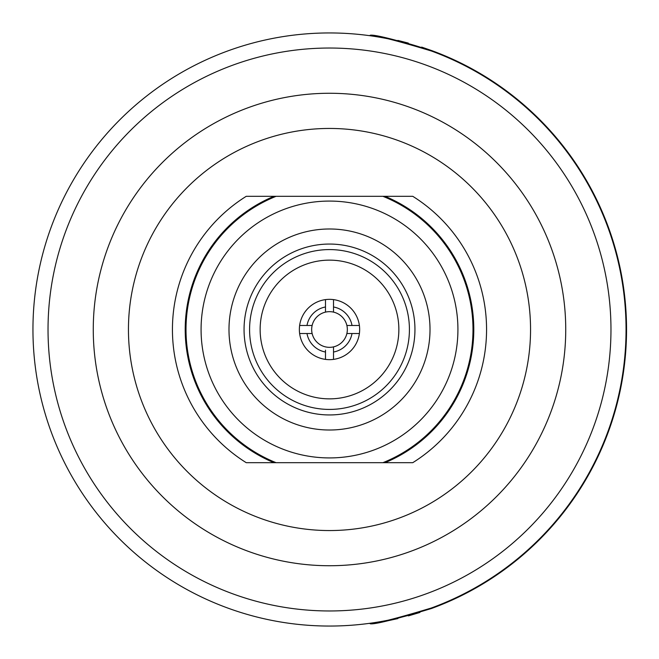 <?xml version="1.0" encoding="UTF-8"?>
<svg xmlns="http://www.w3.org/2000/svg" width="659" height="659" viewBox="0 0 659 659"><rect width="100%" height="100%" fill="white"/><g stroke="black" fill="none" stroke-linecap="round" stroke-linejoin="round"><path stroke-width="0.99" d="M371.305 623.084L370.094 623.257C374.155 624.155 394.593 619.065 431.406 607.993L431.48 608.496A297.052 297.052 0 0 0 431.48 50.504L431.406 51.007C394.675 39.952 374.238 34.861 370.094 35.743L370.16 35.24C374.221 34.35 394.667 39.433 431.48 50.504L421.678 47.11M431.48 608.496C394.741 619.542 374.304 624.633 370.16 623.76L380.07 622.22M388.439 620.646L397.847 618.587M408.407 615.877L419.915 612.458M408.316 43.09L397.847 40.413M388.464 38.362L380.886 36.929M370.16 623.76L370.094 623.257M32.95 329.5A296.55 296.55 0 0 0 329.5 626.05A296.55 296.55 0 0 0 626.05 329.5A296.55 296.55 0 0 0 329.5 32.95A296.55 296.55 0 0 0 32.95 329.5A296.55 296.55 0 0 0 329.5 626.05A296.55 296.55 0 0 0 626.05 329.5A296.55 296.55 0 0 1 329.5 626.05A296.55 296.55 0 0 1 32.95 329.5M312.119 325.48L306.987 325.48A22.867 22.867 0 0 1 325.48 306.987L325.48 312.119A17.842 17.842 0 0 0 325.48 346.881A17.842 17.842 0 0 0 346.881 325.48A17.842 17.842 0 0 0 333.52 312.119L333.52 306.987A22.867 22.867 0 0 1 352.013 325.48L346.881 325.48M325.48 350.127L325.48 359.386A30.157 30.157 0 0 1 325.48 299.614A30.157 30.157 0 0 1 359.386 333.52A30.157 30.157 0 0 1 333.52 359.386L333.52 346.881M346.881 333.52L352.013 333.52A22.867 22.867 0 0 1 333.52 352.013M352.013 333.52L359.386 333.52M359.386 325.48L352.013 325.48M333.52 306.987L333.52 299.614M325.48 299.614L325.48 306.987M306.987 325.48L299.614 325.48M325.48 352.013A22.867 22.867 0 0 1 306.987 333.52L312.119 333.52M299.614 333.52L306.987 333.52M333.52 359.386A30.157 30.157 0 0 1 325.48 359.386M333.52 312.119A17.842 17.842 0 0 0 325.48 312.119M385.021 196.308L273.979 196.308A144.305 144.305 0 0 0 273.979 462.692L276.105 462.692A143.497 143.497 0 0 1 276.105 196.308L382.895 196.308A143.497 143.497 0 0 1 382.895 462.692L385.021 462.692A144.305 144.305 0 0 0 385.021 196.308L412.748 196.308A157.073 157.073 0 0 1 412.748 462.692L385.021 462.692M273.979 196.308L246.252 196.308A157.073 157.073 0 0 0 246.252 462.692L273.979 462.692M530.553 329.5A201.053 201.053 0 0 0 329.5 128.447A201.053 201.053 0 0 0 128.447 329.5A201.053 201.053 0 0 0 329.5 530.553A201.053 201.053 0 0 0 530.553 329.5M93.265 329.5A236.235 236.235 0 0 0 329.5 565.735A236.235 236.235 0 0 0 565.735 329.5A236.235 236.235 0 0 0 329.5 93.265A236.235 236.235 0 0 0 93.265 329.5M260.14 329.5A69.36 69.36 0 0 0 329.5 398.86A69.36 69.36 0 0 0 398.86 329.5A69.36 69.36 0 0 0 329.5 260.14A69.36 69.36 0 0 0 260.14 329.5M249.58 329.5A79.92 79.92 0 0 0 329.5 409.42A79.92 79.92 0 0 0 409.42 329.5A79.92 79.92 0 0 0 329.5 249.58A79.92 79.92 0 0 0 249.58 329.5M472.997 329.5A143.497 143.497 0 0 1 382.895 462.692L276.105 462.692A143.497 143.497 0 0 1 186.003 329.5M382.895 462.692L276.105 462.692M457.923 329.5A128.423 128.423 0 0 0 329.5 201.077A128.423 128.423 0 0 0 201.077 329.5A128.423 128.423 0 0 0 329.5 457.923A128.423 128.423 0 0 0 457.923 329.5M610.967 329.5A281.467 281.467 0 0 0 329.5 48.033A281.467 281.467 0 0 0 48.033 329.5A281.467 281.467 0 0 0 329.5 610.967A281.467 281.467 0 0 0 610.967 329.5M244.052 329.5A85.448 85.448 0 0 0 329.5 414.948A85.448 85.448 0 0 0 414.948 329.5A85.448 85.448 0 0 0 329.5 244.052A85.448 85.448 0 0 0 244.052 329.5M430.014 329.5A100.514 100.514 0 0 0 329.5 228.986A100.514 100.514 0 0 0 228.986 329.5A100.514 100.514 0 0 0 329.5 430.014A100.514 100.514 0 0 0 430.014 329.5"/></g></svg>
